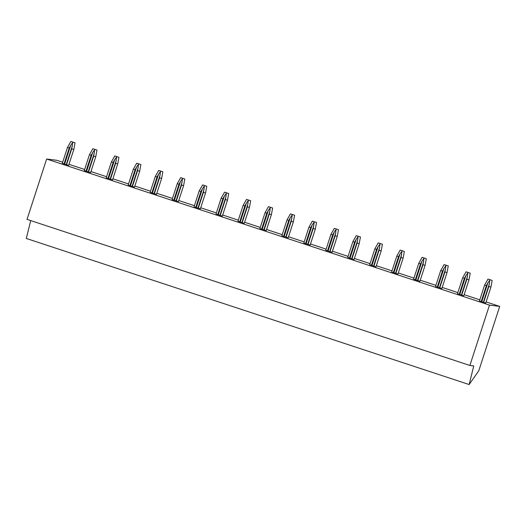<?xml version="1.0" encoding="UTF-8"?>
<svg xmlns="http://www.w3.org/2000/svg" width="526" height="526" viewBox="0 0 526 526"><rect width="100%" height="100%" fill="white"/><g stroke="black" fill="none" stroke-linecap="round" stroke-linejoin="round"><path stroke-width="0.79" d="M30.725 220.591L26.3 238.456L469.146 384.545L478.785 370.777L499.7 306.402L489.482 305.119L469.876 365.465L473.748 365.951L469.146 384.545M62.679 162.232L56.854 160.312L46.643 159.03L27.03 219.375L469.876 365.465M46.643 159.03L489.482 305.119M68.991 164.316L84.633 169.471M90.945 171.555L106.587 176.716M112.899 178.801L128.541 183.955M134.853 186.04L150.495 191.201M156.807 193.285L172.449 198.44M178.761 200.524L194.403 205.686M200.715 207.77L216.357 212.925M222.669 215.009L238.311 220.17M244.623 222.255L260.265 227.41M266.577 229.494L282.219 234.655M288.531 236.739L304.173 241.901M310.485 243.979L326.127 249.14M332.439 251.224L348.08 256.386M354.392 258.463L370.034 263.625M376.346 265.709L391.988 270.87M398.3 272.948L413.942 278.109M420.254 280.194L435.896 285.355M442.208 287.433L457.857 292.594M464.162 294.678L479.811 299.84M486.116 301.917L499.7 306.402M67.492 147.418L62.331 163.303L64.619 164.066L70.74 145.215L69.215 148.023L67.492 147.418L70.892 141.455L75.034 142.822L70.892 141.455M75.034 142.822L73.804 149.502L68.643 165.381L64.619 164.066M89.446 154.664L84.285 170.542L86.573 171.305L92.701 152.461L91.169 155.269L89.446 154.664L92.846 148.7L96.994 150.068L95.758 156.741L93.681 156.097L94.726 149.358M95.758 156.741L90.597 172.627L86.573 171.305M111.4 161.903L106.239 177.788L108.527 178.551L114.655 159.7L113.123 162.508L111.4 161.903L114.799 155.939L118.948 157.307L117.712 163.987L115.635 163.336L116.68 156.603M117.712 163.987L112.551 179.866L108.527 178.551M133.354 169.148L128.193 185.027L130.481 185.79L136.609 166.946L135.077 169.753L133.354 169.148L136.753 163.185L140.902 164.553L139.666 171.226L137.588 170.582L138.634 163.842M139.666 171.226L134.505 187.111L130.481 185.79M155.308 176.388L150.147 192.273L152.435 193.035L158.563 174.185L157.031 176.992L155.308 176.388L158.707 170.424L162.856 171.792L161.62 178.472L159.542 177.821L160.588 171.088M161.62 178.472L156.459 194.35L152.435 193.035M177.262 183.633L172.101 199.512L174.389 200.275L180.517 181.431L178.985 184.238L177.262 183.633L180.661 177.67L184.81 179.037L183.574 185.711L181.496 185.067L182.542 178.327M183.574 185.711L178.413 201.596L174.389 200.275M199.216 190.872L194.055 206.757L196.343 207.52L202.471 188.67L200.939 191.477L199.216 190.872L202.615 184.909L206.764 186.276L205.528 192.957L203.45 192.306L204.496 185.573M205.528 192.957L200.367 208.835L196.343 207.52M221.17 198.118L216.008 213.997L218.297 214.759L224.424 195.915L222.892 198.723L221.17 198.118L224.569 192.154L228.718 193.522L227.482 200.196L225.404 199.551L226.45 192.812M227.482 200.196L222.32 216.081L218.297 214.759M243.124 205.357L237.962 221.242L240.25 222.005L246.378 203.154L244.846 205.962L243.124 205.357L246.523 199.393L250.672 200.761L249.436 207.441L247.358 206.79L248.404 200.058M249.436 207.441L244.274 223.32L240.25 222.005M265.078 212.603L259.916 228.481L262.204 229.251L268.332 210.4L266.8 213.208L265.078 212.603L268.477 206.639L272.626 208.007L271.39 214.68L269.312 214.036L270.357 207.297M271.39 214.68L266.228 230.566L262.204 229.251M287.032 219.842L281.877 235.727L284.158 236.49L290.286 217.639L288.754 220.447L287.032 219.842L290.431 213.878L294.58 215.246L293.344 221.926L291.266 221.275L292.311 214.542M293.344 221.926L288.182 237.805L284.158 236.49M308.986 227.087L303.831 242.966L306.112 243.735L312.24 224.885L310.708 227.692L308.986 227.087L312.385 221.124L316.534 222.491L315.298 229.172L313.22 228.521L314.265 221.781M315.298 229.172L310.136 245.05L306.112 243.735M330.939 234.326L325.785 250.212L328.066 250.974L334.194 232.124L332.662 234.931L330.939 234.326L334.339 228.363L338.488 229.73L337.251 236.411L335.174 235.76L336.219 229.027M337.251 236.411L332.09 252.289L328.066 250.974M352.893 241.572L347.739 257.451L350.02 258.22L356.148 239.369L354.616 242.177L352.893 241.572L356.293 235.609L360.442 236.976L359.205 243.656L357.128 243.005L358.173 236.266M359.205 243.656L354.051 259.535L350.02 258.22M374.847 248.811L369.693 264.696L371.974 265.459L378.102 246.609L376.57 249.416L374.847 248.811L378.247 242.848L382.395 244.215L381.159 250.895L379.082 250.245L380.127 243.512M381.159 250.895L376.005 266.774L371.974 265.459M396.801 256.057L391.646 271.935L393.928 272.705L400.056 253.854L398.524 256.662L396.801 256.057L400.201 250.093L404.349 251.461L403.113 258.141L401.036 257.49L402.081 250.751M403.113 258.141L397.958 274.02L393.928 272.705M418.755 263.296L413.6 279.181L415.882 279.944L422.01 261.093L420.478 263.901L418.755 263.296L422.154 257.332L426.303 258.7L425.067 265.38L422.989 264.729L424.035 257.996M425.067 265.38L419.912 281.259L415.882 279.944M440.709 270.542L435.554 286.42L437.836 287.189L443.964 268.339L442.432 271.146L440.709 270.542L444.108 264.578L448.257 265.946L447.021 272.626L444.943 271.975L445.989 265.236M447.021 272.626L441.866 288.504L437.836 287.189M462.663 277.781L457.508 293.666L459.79 294.428L465.918 275.578L464.386 278.385L462.663 277.781L466.062 271.817L470.211 273.185L468.975 279.865L466.897 279.214L467.943 272.481M468.975 279.865L463.82 295.743L459.79 294.428M484.617 285.026L479.462 300.905L481.744 301.674L487.872 282.824L486.34 285.631L484.617 285.026L488.016 279.063L492.165 280.43L490.929 287.111L488.851 286.46L489.897 279.72M490.929 287.111L485.774 302.989L481.744 301.674M66.565 164.73L71.727 148.851L72.772 142.119M72.529 142.743L70.74 145.215M71.727 148.851L73.804 149.502M64.054 163.902L69.215 148.023M94.483 149.989L92.701 152.461M96.994 150.068L92.846 148.7M88.519 171.976L93.681 156.097M86.008 171.147L91.169 155.269M116.437 157.228L114.655 159.7M118.948 157.307L114.799 155.939M110.473 179.215L115.635 163.336M107.961 178.393L113.123 162.508M138.391 164.474L136.609 166.946M140.902 164.553L136.753 163.185M132.427 186.46L137.588 170.582M129.915 185.632L135.077 169.753M160.345 171.713L158.563 174.185M162.856 171.792L158.707 170.424M154.381 193.7L159.542 177.821M151.869 192.878L157.031 176.992M182.298 178.958L180.517 181.431M184.81 179.037L180.661 177.67M176.335 200.945L181.496 185.067M173.823 200.117L178.985 184.238M204.252 186.197L202.471 188.67M206.764 186.276L202.615 184.909M198.289 208.184L203.45 192.306M195.777 207.362L200.939 191.477M226.206 193.443L224.424 195.915M228.718 193.522L224.569 192.154M220.243 215.43L225.404 199.551M217.731 214.601L222.892 198.723M248.16 200.682L246.378 203.154M250.672 200.761L246.523 199.393M242.197 222.669L247.358 206.79M239.685 221.847L244.846 205.962M270.114 207.928L268.332 210.4M272.626 208.007L268.477 206.639M264.151 229.915L269.312 214.036M261.639 229.086L266.8 213.208M292.068 215.167L290.286 217.639M294.58 215.246L290.431 213.878M286.105 237.154L291.266 221.275M283.593 236.332L288.754 220.447M314.022 222.413L312.24 224.885M316.534 222.491L312.385 221.124M308.058 244.399L313.22 228.521M305.553 243.571L310.708 227.692M335.976 229.652L334.194 232.124M338.488 229.73L334.339 228.363M330.012 251.638L335.174 235.76M327.507 250.817L332.662 234.931M357.93 236.897L356.148 239.369M360.442 236.976L356.293 235.609M351.966 258.884L357.128 243.005M349.461 258.056L354.616 242.177M379.884 244.136L378.102 246.609M382.395 244.215L378.247 242.848M373.92 266.13L379.082 250.245M371.415 265.301L376.57 249.416M401.838 251.382L400.056 253.854M404.349 251.461L400.201 250.093M395.874 273.369L401.036 257.49M393.369 272.54L398.524 256.662M423.792 258.621L422.01 261.093M426.303 258.7L422.154 257.332M417.828 280.614L422.989 264.729M415.323 279.786L420.478 263.901M445.746 265.867L443.964 268.339M448.257 265.946L444.108 264.578M439.782 287.853L444.943 271.975M437.277 287.025L442.432 271.146M467.699 273.106L465.918 275.578M470.211 273.185L466.062 271.817M461.736 295.099L466.897 279.214M459.231 294.271L464.386 278.385M489.653 280.351L487.872 282.824M492.165 280.43L488.016 279.063M483.69 302.338L488.851 286.46M481.185 301.51L486.34 285.631M66.25 164.605L72.371 145.755M88.204 171.844L94.325 152.994M110.158 179.09L116.279 160.239M132.111 186.329L138.233 167.478M154.065 193.575L160.187 174.724M176.019 200.814L182.141 181.963M197.973 208.059L204.095 189.209M219.927 215.298L226.048 196.448M241.881 222.544L248.009 203.694M263.835 229.783L269.963 210.939M285.789 237.029L291.917 218.178M307.743 244.268L313.871 225.424M329.697 251.513L335.825 232.663M351.651 258.753L357.779 239.909M373.605 265.998L379.733 247.148M395.559 273.237L401.686 254.393M417.512 280.483L423.64 261.632M439.466 287.722L445.594 268.878M461.42 294.968L467.548 276.117M483.374 302.207L489.502 283.363"/></g></svg>
